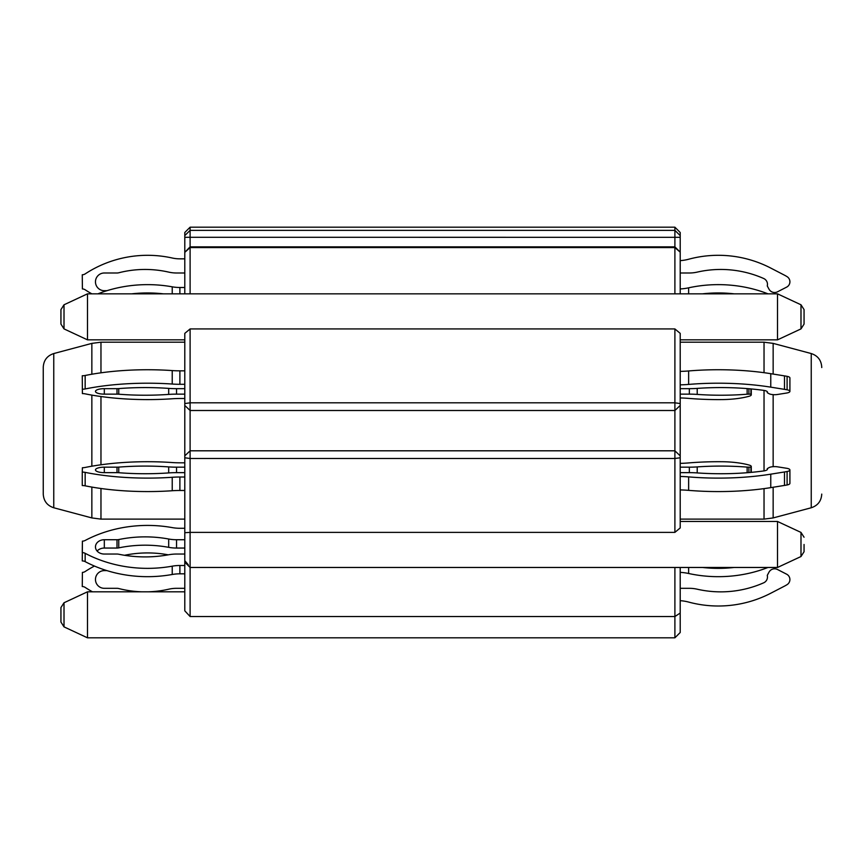 <?xml version="1.0" encoding="UTF-8"?>
<svg xmlns="http://www.w3.org/2000/svg" width="865" height="865" viewBox="0 0 865 865"><rect width="100%" height="100%" fill="white"/><g stroke="black" fill="none" stroke-linecap="round" stroke-linejoin="round"><path stroke-width="1.3" d="M680.204 463.359A42.461 13.126 0 0 0 688.637 462.926A113.996 35.227 180 0 1 723.745 461.748A42.461 13.126 180 0 1 749.155 465.067A6.369 1.968 180 0 1 751.274 466.538A6.369 1.968 180 0 1 750.928 467.176L748.895 467.176A7.082 2.184 180 0 1 747.144 467.111A106.157 32.805 0 0 0 697.212 466.905A35.389 10.931 180 0 1 689.351 467.176L680.204 467.176M680.204 472.647L689.351 472.647A35.389 10.931 180 0 1 697.212 472.917A106.157 32.805 0 0 0 763.676 470.949A6.369 1.968 0 0 0 767.471 469.144A6.369 1.968 0 0 0 767.266 468.646L768.985 467.662A6.369 1.968 180 0 1 777.505 466.83L786.642 468.279A6.012 1.86 180 0 1 789.907 469.933A6.012 1.86 180 0 1 787.096 471.512A35.389 10.931 180 0 1 784.501 471.966L770.758 474.171A113.996 35.227 180 0 1 688.637 476.896A42.461 13.126 0 0 0 680.204 476.464M680.204 397.954A42.461 13.126 0 0 1 688.637 398.387A113.996 35.227 180 0 0 723.745 399.565A42.461 13.126 180 0 0 749.155 396.246A6.369 1.968 180 0 0 751.274 394.775A6.369 1.968 180 0 0 750.928 394.137L748.895 394.137A7.082 2.184 180 0 0 747.144 394.202A106.157 32.805 0 0 1 697.212 394.408A35.389 10.931 180 0 0 689.351 394.137L680.204 394.137M680.204 388.666L689.351 388.666A35.389 10.931 180 0 0 697.212 388.396A106.157 32.805 0 0 1 763.676 390.364A6.369 1.968 0 0 1 767.471 392.169A6.369 1.968 0 0 1 767.266 392.667L768.985 393.661A6.369 1.968 180 0 0 777.505 394.483L786.642 393.034A6.012 1.86 180 0 0 789.907 391.38A6.012 1.86 180 0 0 787.096 389.801A35.389 10.931 180 0 0 784.501 389.347L770.758 387.152A113.996 35.227 180 0 0 688.637 384.417A42.461 13.126 0 0 1 680.204 384.849M680.204 272.994L689.351 272.994A35.389 35.389 0 0 0 697.212 272.107A106.157 106.157 0 0 1 763.676 278.498A6.369 6.369 0 0 1 767.266 285.926L768.985 289.137A6.369 6.369 0 0 0 777.505 291.808L786.642 287.126A6.012 6.012 0 0 0 787.096 276.681A35.389 35.389 0 0 0 784.501 275.189L770.758 268.074A113.996 113.996 0 0 0 688.637 259.24A42.461 42.461 0 0 1 680.204 260.625M680.204 588.319L689.351 588.319A35.389 35.389 0 0 1 697.212 589.206A106.157 106.157 0 0 0 763.676 582.815A6.369 6.369 0 0 0 767.266 575.387L768.985 572.176A6.369 6.369 0 0 1 777.505 569.505L786.642 574.198A6.012 6.012 0 0 1 787.096 584.632A35.389 35.389 0 0 1 784.501 586.124L770.758 593.239A113.996 113.996 0 0 1 688.637 602.072A42.461 42.461 0 0 0 680.204 600.688M184.796 565.494L179.888 565.494A35.389 28.632 0 0 0 172.222 566.175A113.996 92.231 180 0 1 85.159 553.319A5.309 4.293 0 0 0 82.261 552.616L82.402 541.155A5.309 4.293 0 0 0 85.159 540.463A113.996 92.231 180 0 1 172.222 527.607A35.389 28.632 0 0 0 179.888 528.277L184.796 528.277L179.888 528.277A35.389 28.632 180 0 1 172.222 527.607L172.222 527.607A113.996 92.231 0 0 0 85.159 540.463L85.159 540.463A5.309 4.293 180 0 1 82.402 541.155L82.261 560.931A5.309 4.293 0 0 1 85.159 561.634A113.996 92.231 180 0 0 172.222 574.49A35.389 28.632 0 0 1 179.888 573.819L184.796 573.819M184.796 548.053L176.547 548.053L176.547 539.728L184.796 539.728M117.002 548.053L117.002 539.728L104.319 539.728A8.845 7.158 0 0 0 95.464 546.885A8.845 7.158 0 0 0 104.319 554.043A8.845 7.158 180 0 1 97.118 551.048A8.845 7.158 0 0 1 104.319 548.053L117.002 548.053A7.082 5.731 0 0 0 118.754 547.869A106.157 85.884 0 0 1 168.686 547.34A35.389 28.632 0 0 0 176.547 548.053M767.979 567.472A113.996 92.231 180 0 1 688.637 573.495A42.461 34.351 0 0 0 680.204 572.37M734.104 567.472A113.996 92.231 180 0 1 702.564 567.472M176.547 554.043L184.796 554.043L176.547 554.043A35.389 28.632 0 0 0 168.686 554.757L168.686 554.757A106.157 85.884 0 0 1 118.754 554.227A7.082 5.731 0 0 0 117.002 554.043L104.319 554.043L117.002 554.043A7.082 5.731 180 0 1 118.754 554.227A106.157 85.884 180 0 0 124.517 555.287A113.996 113.996 0 0 1 168.297 554.833A106.157 85.884 180 0 0 168.686 554.757A35.389 28.632 180 0 1 176.547 554.043L176.547 554.043M117.002 539.728A7.082 5.731 0 0 0 118.754 539.555A106.157 85.884 0 0 1 168.686 539.014A35.389 28.632 0 0 0 176.547 539.728M184.796 477.015L179.888 477.015A35.389 10.931 0 0 0 172.222 477.275A113.996 35.227 180 0 1 85.159 472.366A5.309 1.644 0 0 0 82.261 472.095L82.402 467.727A5.309 1.644 0 0 0 85.159 467.457A113.996 35.227 180 0 1 172.222 462.548A35.389 10.931 0 0 0 179.888 462.807L184.796 462.807M184.796 490.477L179.888 490.477A35.389 10.931 0 0 0 172.222 490.736A113.996 35.227 180 0 1 85.159 485.827A5.309 1.644 0 0 0 82.261 485.557L82.261 472.095M789.907 469.933L789.907 483.394A6.012 1.86 180 0 1 787.096 484.973A35.389 10.931 180 0 1 784.501 485.427L770.758 487.633A113.996 35.227 180 0 1 688.637 490.358A42.461 13.126 0 0 0 680.204 489.925M184.796 467.176L176.547 467.176A35.389 10.931 0 0 1 168.686 466.905A106.157 32.805 0 0 0 118.754 467.111A7.082 2.184 0 0 1 117.002 467.176L104.319 467.176A8.845 2.736 0 0 0 95.464 469.911A8.845 2.736 0 0 0 104.319 472.647L117.002 472.647L117.002 467.176M117.002 472.647A7.082 2.184 0 0 1 118.754 472.712A106.157 32.805 0 0 0 168.686 472.917A35.389 10.931 0 0 1 176.547 472.647L184.796 472.647M184.796 370.836L179.888 370.836A35.389 10.931 0 0 1 172.222 370.577A113.996 35.227 180 0 0 85.159 375.486A5.309 1.644 0 0 1 82.261 375.756L82.402 393.586A5.309 1.644 0 0 1 85.159 393.856A113.996 35.227 180 0 0 172.222 398.765A35.389 10.931 0 0 1 179.888 398.506L184.796 398.506M184.796 384.298L179.888 384.298A35.389 10.931 0 0 1 172.222 384.038A113.996 35.227 180 0 0 85.159 388.947A5.309 1.644 0 0 1 82.261 389.218M184.796 394.137L176.547 394.137L176.547 388.666A35.389 10.931 0 0 1 168.686 388.396A106.157 32.805 0 0 0 118.754 388.601A7.082 2.184 0 0 1 117.002 388.666L104.319 388.666A8.845 2.736 0 0 0 95.464 391.402A8.845 2.736 0 0 0 104.319 394.137L104.319 388.666M104.319 394.137L117.002 394.137A7.082 2.184 0 0 1 118.754 394.202A106.157 32.805 0 0 0 168.686 394.408A35.389 10.931 0 0 1 176.547 394.137M176.547 388.666L184.796 388.666M789.907 391.38L789.907 377.918A6.012 1.86 180 0 0 787.096 376.34A35.389 10.931 180 0 0 784.501 375.886L770.758 373.68A113.996 35.227 180 0 0 688.637 370.955A42.461 13.126 0 0 1 680.204 371.388M184.796 272.994L176.547 272.994A35.389 35.389 0 0 1 168.686 272.107A106.157 106.157 0 0 0 118.754 272.778A7.082 7.082 0 0 1 117.002 272.994L104.319 272.994A8.845 8.845 0 0 0 95.464 281.849A8.845 8.845 0 0 0 104.319 290.694L106.925 290.694A113.996 92.231 0 0 1 172.222 286.823A35.389 28.632 180 0 0 179.888 287.494L184.796 287.494L179.888 287.494A35.389 28.632 0 0 1 172.222 286.823A113.996 92.231 180 0 0 97.918 293.841M163.323 293.841A113.996 92.231 180 0 0 131.794 293.841M734.104 293.841A113.996 92.231 180 0 0 702.564 293.841M688.637 287.818A113.996 92.231 0 0 1 767.979 293.841A113.996 92.231 180 0 0 688.637 287.818A42.461 34.351 0 0 1 680.204 288.942A42.461 34.351 180 0 0 688.637 287.818L688.637 293.841M184.796 258.84L179.888 258.84A35.389 35.389 0 0 1 172.222 258.008A113.996 113.996 0 0 0 85.159 273.902A5.309 5.309 0 0 1 82.261 274.767L82.402 288.932A5.309 5.309 0 0 1 85.159 289.786A113.996 113.996 0 0 0 91.841 293.841M148.142 591.811A106.157 106.157 0 0 0 168.686 589.206A35.389 35.389 0 0 1 176.547 588.319L184.796 588.319M106.925 570.619L104.319 570.619A8.845 8.845 0 0 0 95.464 579.474A8.845 8.845 0 0 0 104.319 588.319L117.002 588.319A7.082 7.082 0 0 1 118.754 588.535A106.157 106.157 0 0 0 142.033 591.811M92.469 591.811A113.996 113.996 0 0 1 85.159 587.411A5.309 5.309 0 0 0 82.261 586.546L82.402 572.392A5.309 5.309 0 0 0 85.159 571.527A113.996 113.996 0 0 1 94.447 566.056M750.928 467.176L750.928 472.387M767.266 468.646L767.266 469.641M750.928 388.926L750.928 394.137M767.266 391.672L767.266 392.667M680.204 403.544L680.204 333.371L674.895 328.938L190.105 328.938L190.105 410.507L674.895 410.507L674.895 450.806L680.204 455.844L680.204 403.544L674.895 402.82L674.895 328.938M680.204 521.476L777.516 521.476L777.516 567.472L190.105 567.472L190.105 532.375L674.895 532.375L674.895 450.806L190.105 450.806L184.796 455.844L184.796 405.469L190.105 410.507L190.105 532.375L184.796 532.71L184.796 562.163L190.105 567.472L190.105 616.529L674.895 616.529L674.895 637.819L680.204 632.51L680.204 613.058L674.895 616.529L674.895 567.472M680.204 613.058L680.204 567.472M674.895 637.819L87.484 637.819L87.484 591.811L184.796 591.811M190.105 616.529L184.796 610.831L184.796 562.163M188.278 564.759L184.796 560.671M184.796 455.844L184.796 457.769L190.105 458.493L674.895 458.493L680.204 457.769L680.204 527.942L674.895 532.375M674.895 293.841L674.895 227.181L190.105 227.181L190.105 237.28L680.204 237.313L680.204 232.49L674.895 227.181M190.105 227.181L184.796 232.49L184.796 252.342L190.105 246.86L190.105 293.841M680.204 237.313L680.204 252.158L674.895 246.86L190.105 246.86L190.105 237.28L184.796 237.313M680.204 405.469L674.895 410.507L674.895 402.82L190.105 402.82L184.796 403.544L184.796 333.371L190.105 328.938M680.204 293.841L680.204 252.158L674.895 247.563L190.105 247.563L184.796 252.342L184.796 293.841M60.939 324.083L64.01 328.895L87.484 339.848L87.484 293.841L64.01 304.783L60.939 309.594L60.939 324.083L64.01 328.895L64.01 304.783L60.939 309.594M777.516 339.848L800.99 328.895L800.99 304.783L777.516 293.841L777.516 339.848L680.204 339.848M184.796 457.769L184.796 532.71M184.796 403.544L184.796 405.469M53.76 353.547C47.175 355.731 43.672 360.294 43.25 367.225L43.25 494.099C43.672 501.019 47.175 505.582 53.76 507.766L53.76 353.547L91.852 343.383L91.852 374.231M680.204 457.769L680.204 455.844M804.061 324.083L804.061 309.594L804.061 324.083L800.99 328.895L804.061 324.083M804.061 544.474L804.061 551.719L804.061 544.474M821.75 367.56L821.75 367.225C821.328 360.294 817.825 355.731 811.24 353.547L811.24 507.766C817.825 505.582 821.328 501.019 821.75 494.099M64.01 602.764L60.939 607.565L60.939 622.054L64.01 626.865L64.01 602.764L87.484 591.811M689.351 467.176L689.351 472.647M689.351 388.666L689.351 394.137M179.888 565.494L179.888 573.819M179.888 477.015L179.888 490.477M176.547 472.647L176.547 467.176M179.888 370.836L179.888 384.298M179.888 287.494L179.888 293.841M118.754 547.869L118.754 539.555M688.637 567.472L688.637 573.495M85.159 553.319L85.159 561.634M172.222 566.175L172.222 574.49M168.686 547.34L168.686 539.014M104.319 548.053L104.319 539.728M118.754 472.712L118.754 467.111M748.895 467.176L748.895 472.571M747.144 467.111L747.144 472.712M697.212 466.905L697.212 472.917M787.096 471.512L787.096 484.973M784.501 471.966L784.501 485.427M770.758 474.171L770.758 487.633M688.637 476.896L688.637 490.358M85.159 472.366L85.159 485.827M172.222 477.275L172.222 490.736M168.686 472.917L168.686 466.905M104.319 472.647L104.319 467.176M117.002 394.137L117.002 388.666M118.754 394.202L118.754 388.601M748.895 388.742L748.895 394.137M747.144 388.601L747.144 394.202M697.212 388.396L697.212 394.408M787.096 376.34L787.096 389.801M784.501 375.886L784.501 389.347M770.758 373.68L770.758 387.152M688.637 370.955L688.637 384.417M85.159 375.486L85.159 388.947M172.222 370.577L172.222 384.038M168.686 394.408L168.686 388.396M172.222 286.823L172.222 293.841M184.796 235.583L190.105 230.36L674.895 230.36L680.204 235.583M91.852 395.11L91.852 466.203M91.852 487.082L91.852 517.93L100.967 519.119L100.967 488.498M777.516 521.476L800.99 532.418L800.99 556.53L777.516 567.472M773.148 466.668L773.148 394.645M773.148 374.069L773.148 343.383L764.033 342.194L764.033 372.696M811.24 507.766L773.148 517.93L773.148 487.244M764.033 390.418L764.033 470.895M764.033 488.617L764.033 519.119L773.148 517.93M100.967 464.786L100.967 396.527M100.967 372.815L100.967 342.194L91.852 343.383M751.274 466.538L751.274 472.355M751.274 388.958L751.274 394.775M64.01 626.865L87.484 637.819M777.516 293.841L87.484 293.841M184.796 339.848L87.484 339.848M53.76 507.766L91.852 517.93M800.99 304.783L804.061 309.594L800.99 304.783M800.99 532.418L804.061 537.23L800.99 532.418M800.99 556.53L804.061 551.719L800.99 556.53M811.24 353.547L773.148 343.383M680.204 519.119L764.033 519.119M680.204 342.194L764.033 342.194M184.796 342.194L100.967 342.194M184.796 519.119L100.967 519.119"/></g></svg>
